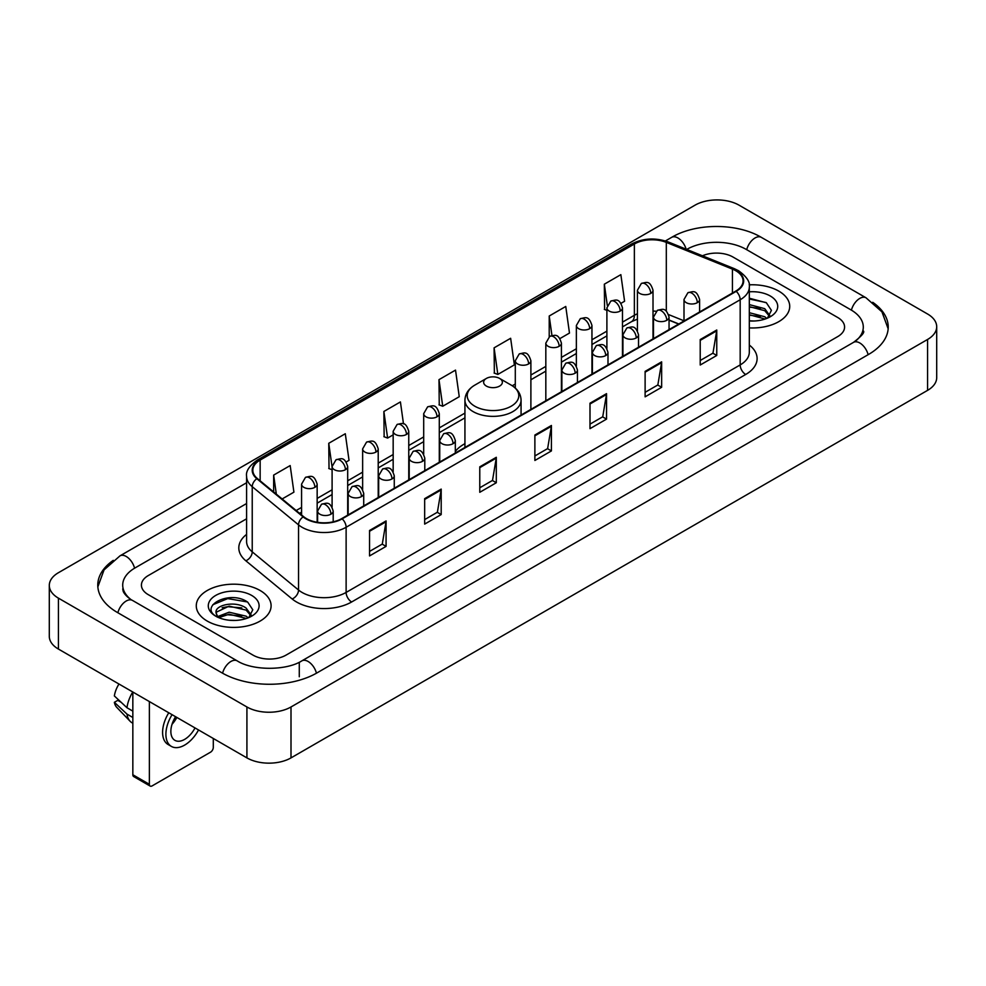 <?xml version="1.0" encoding="UTF-8"?>
<svg xmlns="http://www.w3.org/2000/svg" width="986" height="986" viewBox="0 0 986 986"><rect width="100%" height="100%" fill="white"/><g stroke="black" fill="none" stroke-linecap="round" stroke-linejoin="round"><path stroke-width="1.48" d="M464.936 443.675A41.313 23.849 0 0 0 455.322 451.391M678.664 324.074L669.05 320.179M778.767 291.104A37.406 21.606 0 0 0 749.163 284.843A37.406 21.606 0 0 1 778.767 291.104A37.406 21.606 0 0 1 789.724 306.375A37.406 21.606 0 0 0 778.767 291.104M260.144 590.515A37.406 21.606 0 0 0 219.373 585.832A37.406 21.606 0 0 0 196.276 605.798A37.406 21.606 0 0 0 207.233 621.069A37.406 21.606 0 0 0 248.004 625.753A37.406 21.606 0 0 0 271.101 605.798A37.406 21.606 0 0 0 260.144 590.515A37.406 21.606 0 0 0 219.373 585.832A37.406 21.606 0 0 0 196.276 605.798A37.406 21.606 0 0 0 207.233 621.069A37.406 21.606 0 0 0 248.004 625.753A37.406 21.606 0 0 0 271.101 605.798A37.406 21.606 0 0 0 260.144 590.515M735.778 270.731A24.946 14.396 180 0 1 743.074 280.911A24.946 14.396 180 0 1 735.778 291.092L341.711 518.611A24.946 14.396 180 0 1 303.651 516.689L257.346 478.506A24.946 14.396 180 0 1 252.835 470.248A24.946 14.396 180 0 1 260.144 460.068L634.368 243.998A24.946 14.396 180 0 1 666.314 242.383L732.438 269.116A24.946 14.396 180 0 1 735.778 270.731M736.209 270.484A25.562 14.765 0 0 0 732.808 268.821L666.672 242.088A25.562 14.765 0 0 0 633.936 243.752L259.7 459.809A25.562 14.765 0 0 0 256.828 478.715L303.133 516.886A25.562 14.765 0 0 0 342.154 518.858L736.209 291.351A25.562 14.765 0 0 0 736.209 270.484M369.54 530.48L369.54 555.931L386.081 546.38L386.081 520.928L369.54 530.48M369.54 551.42L382.285 544.062L386.019 521.779A6.236 3.599 -120 0 0 386.081 520.928M382.174 544.124L386.081 546.38M424.658 498.657L424.658 524.108L441.198 514.569L441.198 489.105L424.658 498.657M424.658 519.597L437.39 512.239L441.124 489.956A6.236 3.599 -120 0 0 441.198 489.105M437.279 512.313L441.198 514.569M479.775 466.834L479.775 492.297L496.303 482.746L496.303 457.294L479.775 466.834M479.775 487.774L492.507 480.428L496.241 458.133A6.236 3.599 -120 0 0 496.303 457.294M492.396 480.49L496.303 482.746M700.22 339.554L700.22 365.017L716.76 355.465L716.76 330.014L700.22 339.554M700.22 360.494L712.964 353.148L716.699 330.865A6.236 3.599 -120 0 0 716.76 330.014M712.853 353.21L716.76 355.465M645.115 371.377L645.115 396.84L661.643 387.288L661.643 361.837L645.115 371.377M645.115 392.317L657.847 384.971L661.581 362.675A6.236 3.599 -120 0 0 661.643 361.837M657.736 385.033L661.643 387.288M589.998 403.2L589.998 428.651L606.538 419.112L606.538 393.648L589.998 403.2M589.998 424.14L602.729 416.782L606.464 394.499A6.236 3.599 -120 0 0 606.538 393.648M602.619 416.844L606.538 419.112M534.88 435.023L534.88 460.474L551.42 450.922L551.42 425.471L534.88 435.023M534.88 455.951L547.624 448.605L551.359 426.322A6.236 3.599 -120 0 0 551.42 425.471M547.513 448.667L551.42 450.922M749.311 327.907A37.406 21.606 0 0 0 789.724 306.375A37.406 21.606 0 0 1 749.311 327.907M252.983 655.111A23.381 13.496 0 0 0 286.051 655.111L837.73 336.596A23.381 13.496 0 0 0 844.583 327.056A23.381 13.496 0 0 0 837.73 317.504L733.017 257.05A23.381 13.496 0 0 0 702.451 255.793A23.381 13.496 0 0 1 733.017 257.05L837.73 317.504A23.381 13.496 0 0 1 844.583 327.056A23.381 13.496 0 0 1 837.73 336.596L286.051 655.111A23.381 13.496 0 0 1 252.983 655.111L148.27 594.657L252.983 655.111M246.599 518.796L148.27 575.565A23.381 13.496 0 0 0 141.417 585.105A23.381 13.496 0 0 0 148.27 594.657A23.381 13.496 0 0 1 141.417 585.105A23.381 13.496 0 0 1 148.27 575.565L246.599 518.796M346.222 461.966L349.032 460.339L345.297 433.741L328.757 443.293L329.028 468.596M282.144 498.953L293.914 492.162L290.18 465.565L273.652 475.104L273.652 491.952M494.097 347.836L497.831 374.433L514.372 364.882L510.637 338.284L494.097 347.836L494.368 373.139M559.949 338.568L569.477 333.058L565.754 306.461L549.214 316.013L549.214 336.694M621.02 303.306L624.594 301.248L620.86 274.65L604.332 284.19L604.591 309.493M403.496 423.894L400.415 401.931L383.874 411.47L384.146 436.773M438.992 379.647L442.726 406.244L459.254 396.705L455.52 370.107L438.992 379.647L439.251 404.95M442.726 406.244L438.992 404.852M497.831 374.433L494.097 373.041M549.214 316.013L551.95 335.511M606.895 310.356L604.332 309.394M604.332 284.19L607.302 305.377M383.874 411.47L387.609 438.067L393.167 434.863M387.609 438.067L383.874 436.675M332.097 469.743L328.757 468.498M328.757 443.293L332.097 467.081M273.652 475.104L276.326 494.146M855.515 341.131A42.09 24.305 0 0 0 863.292 327.056A42.09 24.305 0 0 0 850.955 309.875L746.242 249.421A42.09 24.305 0 0 0 686.724 249.421L686.7 249.433M246.599 503.526L135.045 567.924A42.09 24.305 0 0 0 122.708 585.105A42.09 24.305 0 0 0 130.485 599.18M246.919 706.974A31.182 17.994 0 0 0 291.006 706.974L927.567 339.467A31.182 17.994 0 0 0 936.7 326.736A31.182 17.994 0 0 0 927.567 314.004L739.081 205.187A31.182 17.994 0 0 0 694.994 205.187L58.433 572.706A31.182 17.994 0 0 0 49.3 585.425A31.182 17.994 0 0 0 58.433 598.157L246.919 706.974L246.919 757.889A31.182 17.994 0 0 0 291.006 757.889L927.567 390.37A31.182 17.994 0 0 0 936.7 377.65L936.7 326.736M49.3 585.425L49.3 636.34A31.182 17.994 0 0 0 58.433 649.071L246.919 757.889M113.267 560.356A67.036 38.7 0 0 0 97.774 585.105A67.036 38.7 0 0 0 117.408 612.479L222.121 672.933A67.036 38.7 0 0 0 316.913 672.933L868.592 354.418A67.036 38.7 0 0 0 888.226 327.056A67.036 38.7 0 0 0 872.733 302.308M678.725 324.037L669.05 320.13M749.311 320.77L753.957 321.005M749.311 312.698L764.766 316.765L766.825 318.416M749.311 314.719L765.136 319.033M749.311 304.612L764.766 308.68L769.819 315.668M749.311 306.634L764.766 310.701L769.425 316.198M749.311 320.943A25.414 14.667 0 0 0 770.276 316.74A25.414 14.667 0 0 0 770.276 295.997A25.414 14.667 0 0 0 749.311 291.807M767.428 318.158L771.409 310.344L766.368 302.764L749.311 298.216M749.311 299.004L766.023 302.529M749.311 307.09L760.403 308.47M749.311 315.175L760.403 316.555M486.381 386.081A9.355 5.398 0 0 0 499.619 386.081A9.355 5.398 0 0 0 499.619 378.439L511.229 385.144A25.772 14.876 0 0 1 511.229 406.195A25.772 14.876 0 0 1 474.771 406.195A25.772 14.876 0 0 1 474.771 385.144C468.424 388.915 465.145 393.919 464.936 400.168A28.064 16.195 0 0 0 473.157 411.63A28.064 16.195 0 0 0 503.735 415.131A28.064 16.195 0 0 0 521.064 400.168C520.855 393.919 517.576 388.915 511.229 385.144L499.619 378.439A9.355 5.398 0 0 0 486.381 378.439A9.355 5.398 0 0 0 486.381 386.081M149.367 784.301A3.895 2.255 120 0 0 150.18 786.088L133.64 776.537A3.895 2.255 -60 0 1 132.839 774.762L149.367 784.301L149.367 701.564M132.839 692.024L132.839 774.762M150.18 786.088A3.895 2.255 120 0 0 152.127 785.891L210.548 752.17A3.895 2.255 120 0 0 213.296 747.388L213.296 738.477M175.582 716.699A19.486 11.253 120 0 0 174.904 740.338A19.486 11.253 120 0 0 184.641 739.377A19.486 11.253 120 0 0 195.018 727.927M172.045 724.266A19.486 11.253 120 0 0 176.839 717.426M168.766 712.767A26.499 15.295 120 0 0 168.088 744.504L171.391 746.414A26.499 15.295 120 0 0 184.641 745.096A26.499 15.295 120 0 0 198.531 729.96M172.069 714.677A26.499 15.295 120 0 0 171.391 746.414M132.777 691.987A25.722 14.852 120 0 0 126.984 707.751L114.364 695.943A20.262 11.696 120 0 1 118.973 684.025M132.839 711.128L126.984 707.751M121.192 702.328L117.753 700.356L114.364 702.303L126.984 714.11L132.839 717.488M126.984 714.11A25.722 14.852 120 0 0 130.152 721.296A25.722 14.852 120 0 0 132.099 722.824L132.839 723.256M114.364 702.303A20.262 11.696 120 0 0 116.755 707.356L130.152 721.296M229.467 620.256L235.346 620.428M217.783 616.533L229.134 612.207L246.143 616.176L248.201 617.828M218.83 617.618L229.134 614.229L246.512 618.456M217.968 617.31L216.144 613.045A17.612 10.168 0 0 0 218.991 617.754M251.208 615.091L246.143 608.103C235.568 600.215 213.814 605.084 216.144 613.045L216.082 612.269M216.193 613.292L216.673 611.986L229.134 606.144L246.143 610.124L250.814 615.609M248.805 617.581L252.786 609.767L247.757 602.187C229.923 589.369 198.248 606.254 216.538 616.607L217.45 617.162M251.664 595.421A25.414 14.667 0 0 0 215.724 595.421A25.414 14.667 0 0 0 215.724 616.164A25.414 14.667 0 0 0 251.664 616.164A25.414 14.667 0 0 0 251.664 595.421M212.828 604.726L227.741 598.601L247.412 601.953M222.146 607.709L227.741 606.686L241.78 607.894M222.146 615.782L227.741 614.771L241.78 615.979M749.311 345.051A38.972 22.505 180 0 1 745.699 374.47L351.632 601.978A7.789 4.499 60 0 1 346.123 592.426L740.178 364.919A31.182 17.994 0 0 0 749.311 352.187L749.311 287.025A31.182 17.994 180 0 1 740.178 299.756A7.789 4.499 -120 0 0 736.209 291.351M351.632 601.978A38.972 22.505 180 0 1 296.527 601.978A38.972 22.505 180 0 1 292.152 598.97L245.847 560.788A38.972 22.505 180 0 1 246.599 534.387M302.036 592.426A31.182 17.994 0 0 0 346.123 592.426L346.123 527.264A31.182 17.994 180 0 1 298.536 524.86L252.231 486.677A31.182 17.994 180 0 1 246.599 476.349L246.599 541.524A31.182 17.994 0 0 0 252.231 551.852L298.536 590.022A31.182 17.994 0 0 0 302.036 592.426M749.311 287.025C750.358 282.156 746.772 276.721 738.563 270.731L734.471 268.734A7.789 3.648 112 0 0 732.808 268.821M734.471 268.734L668.348 242.001C655.431 237.441 643.18 238.107 631.582 243.998A7.789 4.499 60 0 1 633.936 243.752M259.7 459.809A7.789 4.499 -120 0 0 257.346 460.055C249.248 465.873 245.674 471.308 246.599 476.349M256.828 478.715A7.789 5.213 129.5 0 0 252.231 486.677L252.231 551.852A7.789 5.213 -50.5 0 1 245.847 560.788M668.348 242.001A7.789 3.648 112 0 0 666.672 242.088M303.133 516.886A7.789 5.213 129.5 0 0 298.536 524.86L298.536 590.022A7.789 5.213 -50.5 0 1 292.152 598.97M342.154 518.858A7.789 4.499 60 0 1 346.123 527.264L740.178 299.756L740.178 364.919A7.789 4.499 60 0 0 745.699 374.47M260.144 460.068L260.144 480.811M732.438 269.116L732.438 293.015M666.314 242.383L666.314 311.194M684.001 320.807L668.631 314.596M656.134 311.256A24.946 14.396 0 0 0 653.015 311.071M637.424 313.782A24.946 14.396 0 0 0 634.368 315.274L622.486 322.139M634.368 243.998L634.368 315.274A14.026 8.098 60 0 1 631.471 321.695L622.486 326.884M606.895 331.136L591.957 339.763M576.366 348.773L561.416 357.4M545.825 366.398L530.887 375.025M515.296 384.022L512.264 385.772M464.936 413.097L439.288 427.912M423.697 436.909L408.759 445.536M393.167 454.534L378.217 463.161M362.638 472.158L347.688 480.798M332.097 489.795L317.159 498.423M301.568 507.42L296.182 510.526M669.1 320.031A14.026 6.569 -68 0 1 669.05 320.019L678.836 323.975M534.88 435.824L551.359 426.322M589.998 404.001L606.464 394.499M645.115 372.19L661.581 362.675M700.22 340.367L716.699 330.865M479.775 467.647L496.241 458.133M424.658 499.458L441.124 489.956M369.54 531.281L386.019 521.779M316.444 673.204A12.473 7.198 -120 0 0 308.1 661.47A12.473 7.198 -120 0 0 301.864 660.854C286.519 670.776 252.502 670.776 237.17 660.854L132.457 600.4C131.212 599.944 125.136 595.803 123.225 591.415L122.708 588.925M222.589 673.204A12.473 7.198 -60 0 1 230.934 661.47A12.473 7.198 -60 0 1 237.17 660.854M117.876 612.75A12.473 7.198 -60 0 1 126.22 601.016A12.473 7.198 -60 0 1 132.457 600.4M97.836 586.867L104.048 569.908L119.984 555.857A12.473 7.198 60 0 1 126.22 556.474A12.473 7.198 60 0 1 134.577 568.207M665.402 240.966L671.676 237.343A12.473 7.198 60 0 1 677.9 237.959A12.473 7.198 60 0 1 686.12 249.199M671.676 237.343C695.993 222.873 736.973 222.873 761.303 237.343A12.473 7.198 120 0 0 755.066 237.959A12.473 7.198 120 0 0 746.71 249.68M888.164 328.806L881.952 311.847L866.016 297.797A12.473 7.198 120 0 0 859.78 298.413A12.473 7.198 120 0 0 851.423 310.146M868.124 354.689A12.473 7.198 -120 0 0 859.78 342.968A12.473 7.198 -120 0 0 853.543 342.352L301.864 660.854M291.006 757.889L291.006 706.974M58.433 649.071L58.433 598.157M927.567 390.37L927.567 339.467M299.276 676.753L299.276 662.752M697.299 302.677A7.789 4.499 0 0 0 699.592 299.498C696.424 289.502 693.355 291.486 687.895 292.743A7.789 4.499 60 0 1 691.79 293.138A7.789 4.499 -120 0 1 697.299 302.677A7.789 4.499 0 0 1 686.281 302.677A7.789 4.499 0 0 1 684.001 299.498L687.895 292.743M666.77 320.302A7.789 4.499 0 0 0 669.05 317.122C665.895 307.127 662.814 309.123 657.366 310.38A7.789 4.499 60 0 1 661.261 310.763A7.789 4.499 -120 0 1 666.77 320.302A7.789 4.499 0 0 1 655.752 320.302A7.789 4.499 0 0 1 653.471 317.122L657.366 310.38M636.241 337.939A7.789 4.499 0 0 0 638.521 334.759C635.354 324.751 632.285 326.748 626.837 328.005A7.789 4.499 60 0 1 630.732 328.387A7.789 4.499 -120 0 1 636.241 337.939A7.789 4.499 0 0 1 625.223 337.939A7.789 4.499 0 0 1 622.93 334.759L626.837 328.005M605.712 355.564A7.789 4.499 0 0 0 607.992 352.384C604.825 342.389 601.756 344.373 596.296 345.63A7.789 4.499 60 0 1 600.191 346.012A7.789 4.499 -120 0 1 605.712 355.564A7.789 4.499 0 0 1 594.681 355.564A7.789 4.499 0 0 1 592.401 352.384L596.296 345.63M575.171 373.189A7.789 4.499 0 0 0 577.451 370.009C574.296 360.013 571.214 361.998 565.767 363.255A7.789 4.499 60 0 1 569.661 363.649A7.789 4.499 -120 0 1 575.171 373.189A7.789 4.499 0 0 1 564.152 373.189A7.789 4.499 0 0 1 561.872 370.009L565.767 363.255M453.042 443.7A7.789 4.499 0 0 0 455.322 440.52C452.167 430.525 449.086 432.521 443.638 433.766A7.789 4.499 60 0 1 447.533 434.16A7.789 4.499 -120 0 1 453.042 443.7A7.789 4.499 0 0 1 442.024 443.7A7.789 4.499 0 0 1 439.731 440.52L443.638 433.766M422.513 461.337A7.789 4.499 0 0 0 424.793 458.145C421.626 448.149 418.557 450.146 413.097 451.403A7.789 4.499 60 0 1 417.004 451.785A7.789 4.499 -120 0 1 422.513 461.337A7.789 4.499 0 0 1 411.482 461.337A7.789 4.499 0 0 1 409.202 458.145L413.097 451.403M391.972 478.962A7.789 4.499 0 0 0 394.264 475.782C391.097 465.774 388.028 467.771 382.568 469.028A7.789 4.499 60 0 1 386.463 469.41A7.789 4.499 -120 0 1 391.972 478.962A7.789 4.499 0 0 1 380.953 478.962A7.789 4.499 0 0 1 378.673 475.782L382.568 469.028M361.443 496.587A7.789 4.499 0 0 0 363.723 493.407C360.568 483.411 357.487 485.395 352.039 486.653A7.789 4.499 60 0 1 355.934 487.047A7.789 4.499 -120 0 1 361.443 496.587A7.789 4.499 0 0 1 350.424 496.587A7.789 4.499 0 0 1 348.144 493.407L352.039 486.653M330.914 514.211A7.789 4.499 0 0 0 333.194 511.031C330.027 501.036 326.958 503.033 321.498 504.277A7.789 4.499 60 0 1 325.405 504.672A7.789 4.499 -120 0 1 330.914 514.211A7.789 4.499 0 0 1 319.883 514.211A7.789 4.499 0 0 1 317.603 511.031L321.498 504.277M650.735 293.421A7.789 4.499 0 0 0 653.015 290.241C649.86 280.246 646.779 282.23 641.331 283.487A7.789 4.499 60 0 1 645.226 283.869A7.789 4.499 -120 0 1 650.735 293.421A7.789 4.499 0 0 1 639.717 293.421A7.789 4.499 0 0 1 637.424 290.241L641.331 283.487M620.206 311.046A7.789 4.499 0 0 0 622.486 307.866C619.319 297.871 616.25 299.855 610.79 301.112A7.789 4.499 60 0 1 614.685 301.506A7.789 4.499 -120 0 1 620.206 311.046A7.789 4.499 0 0 1 609.175 311.046A7.789 4.499 0 0 1 606.895 307.866L610.79 301.112M589.665 328.671A7.789 4.499 0 0 0 591.957 325.491C588.79 315.495 585.709 317.492 580.261 318.749A7.789 4.499 60 0 1 584.156 319.131A7.789 4.499 -120 0 1 589.665 328.671A7.789 4.499 0 0 1 578.646 328.671A7.789 4.499 0 0 1 576.366 325.491L580.261 318.749M559.136 346.308A7.789 4.499 0 0 0 561.416 343.128C558.261 333.12 555.18 335.117 549.732 336.374A7.789 4.499 60 0 1 553.627 336.756A7.789 4.499 -120 0 1 559.136 346.308A7.789 4.499 0 0 1 548.117 346.308A7.789 4.499 0 0 1 545.825 343.128L549.732 336.374M528.607 363.933A7.789 4.499 0 0 0 530.887 360.753C527.72 350.757 524.651 352.741 519.191 353.999A7.789 4.499 60 0 1 523.098 354.381A7.789 4.499 -120 0 1 528.607 363.933A7.789 4.499 0 0 1 517.576 363.933A7.789 4.499 0 0 1 515.296 360.753L519.191 353.999M437.008 416.819A7.789 4.499 0 0 0 439.288 413.639C436.12 403.631 433.051 405.628 427.591 406.885A7.789 4.499 60 0 1 431.498 407.267A7.789 4.499 -120 0 1 437.008 416.819A7.789 4.499 0 0 1 425.977 416.819A7.789 4.499 0 0 1 423.697 413.639L427.591 406.885M406.466 434.444A7.789 4.499 0 0 0 408.759 431.264C405.591 421.269 402.522 423.253 397.062 424.51A7.789 4.499 60 0 1 400.957 424.892A7.789 4.499 -120 0 1 406.466 434.444A7.789 4.499 0 0 1 395.448 434.444A7.789 4.499 0 0 1 393.167 431.264L397.062 424.51M375.937 452.069A7.789 4.499 0 0 0 378.217 448.889C375.062 438.893 371.981 440.878 366.533 442.135A7.789 4.499 60 0 1 370.428 442.529A7.789 4.499 -120 0 1 375.937 452.069A7.789 4.499 0 0 1 364.919 452.069A7.789 4.499 0 0 1 362.638 448.889L366.533 442.135M345.408 469.706A7.789 4.499 0 0 0 347.688 466.514C344.521 456.518 341.452 458.515 336.004 459.772A7.789 4.499 60 0 1 339.899 460.154A7.789 4.499 -120 0 1 345.408 469.706A7.789 4.499 0 0 1 334.39 469.706A7.789 4.499 0 0 1 332.097 466.514L336.004 459.772M314.879 487.33A7.789 4.499 0 0 0 317.159 484.151C313.992 474.143 310.923 476.139 305.463 477.397A7.789 4.499 60 0 1 309.357 477.779A7.789 4.499 -120 0 1 314.879 487.33A7.789 4.499 0 0 1 303.848 487.33A7.789 4.499 0 0 1 301.568 484.151L305.463 477.397M631.582 243.998L257.346 460.055M637.424 319.131L631.471 321.695M606.895 335.881L591.957 344.508M576.366 353.518L561.416 362.145M545.825 371.143L530.887 379.77M464.936 417.842L439.288 432.657M423.697 441.654L408.759 450.282M393.167 459.279L378.217 467.906M362.638 476.904L347.688 485.531M332.097 494.541L317.159 503.168M301.568 512.165L299.571 513.324M863.292 330.877C865.03 332.134 861.776 335.955 853.543 342.352M761.303 237.343L866.016 297.797M119.984 555.857L246.599 482.758M521.064 415.057L521.064 400.168M464.936 447.459L464.936 400.168M486.381 378.439L474.771 385.144M699.592 311.995L699.592 299.498M684.001 320.992L684.001 299.498M669.05 329.62L669.05 317.122M653.471 338.617L653.471 317.122M638.521 347.245L638.521 334.759M622.93 356.242L622.93 334.759M607.992 364.869L607.992 352.384M592.401 373.879L592.401 352.384M577.451 382.506L577.451 370.009M561.872 391.504L561.872 370.009M455.322 453.018L455.322 440.52M439.731 462.015L439.731 440.52M424.793 470.642L424.793 458.145M409.202 479.64L409.202 458.145M394.264 488.267L394.264 475.782M378.673 497.264L378.673 475.782M363.723 505.892L363.723 493.407M348.144 514.902L348.144 493.407M333.194 521.828L333.194 511.031M317.603 522.333L317.603 511.031M653.015 338.876L653.015 290.241M637.424 330.778L637.424 290.241M622.486 356.501L622.486 307.866M606.895 348.403L606.895 307.866M591.957 374.138L591.957 325.491M576.366 366.028L576.366 325.491M561.416 391.762L561.416 343.128M545.825 400.76L545.825 343.128M530.887 409.387L530.887 360.753M515.296 388.077L515.296 360.753M439.288 462.274L439.288 413.639M423.697 454.164L423.697 413.639M408.759 479.899L408.759 431.264M393.167 471.801L393.167 431.264M378.217 497.523L378.217 448.889M362.638 489.426L362.638 448.889M347.688 515.16L347.688 466.514M332.097 507.05L332.097 466.514M317.159 522.26L317.159 484.151M301.568 514.975L301.568 484.151"/></g></svg>
